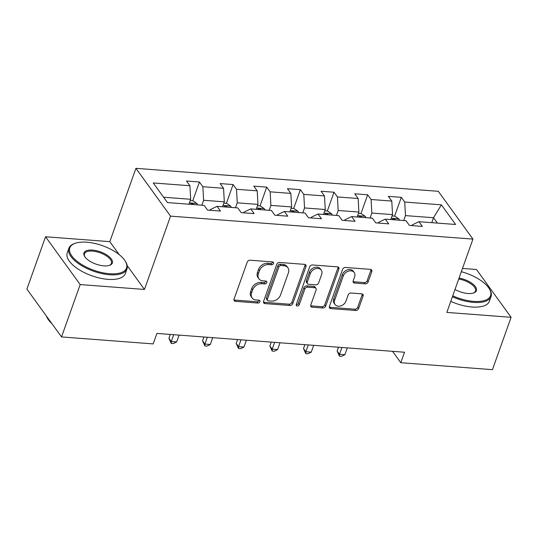 <?xml version="1.0" encoding="UTF-8"?>
<svg xmlns="http://www.w3.org/2000/svg" width="538" height="538" viewBox="0 0 538 538"><rect width="100%" height="100%" fill="white"/><g stroke="black" fill="none" stroke-linecap="round" stroke-linejoin="round"><path stroke-width="0.81" d="M273.533 263.479A1.695 1.291 144.1 0 0 273.425 262.376A1.695 1.291 144.1 0 0 272.564 261.925L250.076 260.217A2.421 1.849 144.1 0 0 247.224 262.114L234.043 299.128A2.421 1.849 144.1 0 0 234.205 300.708A2.421 1.849 144.1 0 0 235.429 301.341L257.924 303.049A1.695 1.291 144.1 0 0 259.915 301.724A1.695 1.291 144.1 0 0 259.807 300.621A1.695 1.291 144.1 0 0 258.946 300.17L256.034 299.955A7.747 5.911 144.1 0 1 252.107 297.918A7.747 5.911 144.1 0 1 251.609 292.86L252.705 289.774A7.747 5.911 144.1 0 1 261.824 283.708L264.73 283.929A1.695 1.291 144.1 0 0 266.727 282.605A1.695 1.291 144.1 0 0 266.619 281.495A1.695 1.291 144.1 0 0 265.759 281.051L262.847 280.829A7.747 5.911 144.1 0 1 258.913 278.798A7.747 5.911 144.1 0 1 258.415 273.734L259.511 270.654A7.747 5.911 144.1 0 1 268.63 264.588L271.542 264.804A1.695 1.291 144.1 0 0 273.533 263.479M258.913 278.798L257.978 277.5A7.747 5.911 144.1 0 1 257.48 272.443L258.576 269.356A7.747 5.911 144.1 0 1 267.695 263.297L270.607 263.512A1.695 1.291 144.1 0 0 272.598 262.188A1.695 1.291 144.1 0 0 272.665 261.939M233.929 299.922A2.421 1.849 144.1 0 0 234.494 300.049L256.989 301.757A1.695 1.291 144.1 0 0 258.98 300.433A1.695 1.291 144.1 0 0 259.047 300.184M252.107 297.918L251.172 296.626A7.747 5.911 144.1 0 1 250.668 291.562L251.771 288.482A7.747 5.911 144.1 0 1 260.883 282.416L263.795 282.638A1.695 1.291 144.1 0 0 265.792 281.313A1.695 1.291 144.1 0 0 265.859 281.065M365.262 283.856A2.421 1.849 144.1 0 0 368.113 281.959L371.812 271.576A2.421 1.849 144.1 0 0 371.65 269.995A2.421 1.849 144.1 0 0 370.426 269.363L345.443 267.467A2.421 1.849 144.1 0 0 342.598 269.356L329.417 306.371A2.421 1.849 144.1 0 0 329.572 307.951A2.421 1.849 144.1 0 0 330.803 308.59L355.779 310.487A2.421 1.849 144.1 0 0 358.631 308.59L363.096 296.048A2.421 1.849 144.1 0 0 362.942 294.468A2.421 1.849 144.1 0 0 361.711 293.829L351.018 293.015A2.421 1.849 144.1 0 0 348.173 294.911L345.954 301.132A6.476 4.936 144.1 0 1 340.81 305.9A6.476 4.936 144.1 0 1 335.053 304.501A6.476 4.936 144.1 0 1 334.629 300.271L343.305 275.907A6.476 4.936 144.1 0 1 348.456 271.139A6.476 4.936 144.1 0 1 354.212 272.537A6.476 4.936 144.1 0 1 354.636 276.767L353.19 280.829A2.421 1.849 144.1 0 0 353.345 282.41A2.421 1.849 144.1 0 0 354.576 283.042L365.262 283.856L364.327 282.564A2.421 1.849 144.1 0 0 367.178 280.668L370.877 270.284A2.421 1.849 144.1 0 0 370.991 269.491M446.829 312.417L511.1 317.299L492.452 369.667L400.79 362.706L404.522 352.235L156.921 333.425L153.196 343.903L61.534 336.936L80.182 284.568L144.453 289.451L170.559 216.135L472.936 239.101L446.829 312.417M305.974 266.579A2.421 1.849 144.1 0 0 305.813 264.999A2.421 1.849 144.1 0 0 304.589 264.36L279.605 262.463A2.421 1.849 144.1 0 0 276.754 264.36L263.58 301.367A2.421 1.849 144.1 0 0 263.734 302.948A2.421 1.849 144.1 0 0 264.965 303.587L289.942 305.483A2.421 1.849 144.1 0 0 292.793 303.587L305.974 266.579L305.033 265.288A2.421 1.849 144.1 0 0 305.154 264.488M312.524 264.965L337.508 266.861A2.421 1.849 144.1 0 1 338.732 267.494A2.421 1.849 144.1 0 1 338.893 269.081L325.712 306.088A2.421 1.849 144.1 0 1 322.861 307.985L312.174 307.171A2.421 1.849 144.1 0 1 310.944 306.539A2.421 1.849 144.1 0 1 310.789 304.952L316.129 289.942A2.421 1.849 144.1 0 0 315.974 288.361A2.421 1.849 144.1 0 0 314.743 287.729L307.655 287.191A2.421 1.849 144.1 0 0 304.804 289.088L299.242 304.71A1.695 1.291 144.1 0 1 297.891 305.961A1.695 1.291 144.1 0 1 296.384 305.591A1.695 1.291 144.1 0 1 296.277 304.488L309.673 266.861A2.421 1.849 144.1 0 1 312.524 264.965M170.559 216.135L135.926 168.333L438.302 191.299L472.936 239.101M394.616 216.121L401.308 197.338L388.369 196.357L391.785 201.071L371.079 199.497L367.662 194.783L354.724 193.801L358.14 198.515L337.434 196.942L334.017 192.227L321.078 191.246L324.495 195.96L303.788 194.386L300.372 189.672L287.433 188.69L290.85 193.404L270.143 191.831L266.727 187.116L253.788 186.135L257.204 190.849L236.498 189.275L233.082 184.561L220.143 183.579L223.559 188.293L202.853 186.72L199.437 182.005L186.498 181.024L189.914 185.738L153.249 182.954L167.473 202.591L204.137 205.375L207.554 210.096L220.493 211.078L217.076 206.357L210.351 209.571L210.096 210.284M401.308 197.338L404.724 202.053L441.389 204.837L455.619 224.474L418.954 221.69L422.37 226.411L409.425 225.422L406.008 220.708L385.309 219.134L388.725 223.855L375.78 222.866L372.363 218.152L351.657 216.579L355.073 221.3L342.134 220.311L338.718 215.597L318.012 214.023L321.428 218.744L308.489 217.762L305.073 213.041L284.367 211.468L287.783 216.189L274.844 215.207L271.428 210.486L250.721 208.912L254.138 213.633L241.199 212.651L237.783 207.93L217.076 206.357M370.083 217.977L371.839 213.048L392.545 214.622L390.79 219.551M378.322 223.062L378.577 222.349L385.309 219.134M392.545 214.622L391.785 201.071M371.839 213.048L371.079 199.497M336.438 215.422L338.194 210.493L358.9 212.066L357.145 216.996M344.676 220.506L344.932 219.793L351.657 216.579M358.9 212.066L358.14 198.515M338.194 210.493L337.434 196.942M302.793 212.873L304.548 207.937L325.255 209.511L323.493 214.44M311.031 217.951L311.287 217.238L318.012 214.023M325.255 209.511L324.495 195.96M304.548 207.937L303.788 194.386M269.148 210.318L270.903 205.381L291.609 206.955L289.847 211.885M277.386 215.395L277.642 214.682L284.367 211.468M291.609 206.955L290.85 193.404M270.903 205.381L270.143 191.831M235.503 207.762L237.258 202.826L257.964 204.4L256.202 209.329M243.741 212.84L243.996 212.127L250.721 208.912M257.964 204.4L257.204 190.849M237.258 202.826L236.498 189.275M201.858 205.207L203.613 200.27L224.319 201.844L222.557 206.774M224.319 201.844L223.559 188.293M203.613 200.27L202.853 186.72M163.586 197.231L190.674 199.289L188.912 204.218M190.674 199.289L189.914 185.738M119.261 254.682L109.819 241.649L45.548 236.767L80.182 284.568M45.548 236.767L26.9 289.135L61.534 336.936M511.1 317.299L476.466 269.498L462.492 268.435M109.819 241.649L135.926 168.333M392.545 351.321L400.79 362.706M431.765 222.665L433.52 217.729L405.484 215.603L403.729 220.533M437.407 223.095L433.52 217.729L441.389 204.837M411.967 225.617L412.222 224.904L418.954 221.69M405.484 215.603L404.724 202.053M192.745 200.788L199.437 182.005M226.39 203.344L233.082 184.561M260.036 205.899L266.727 187.116M293.681 208.455L300.372 189.672M327.326 211.01L334.017 192.227M360.971 213.566L367.662 194.783M144.453 289.451L127.21 265.658M263.459 302.168A2.421 1.849 144.1 0 0 264.024 302.295L289.007 304.192A2.421 1.849 144.1 0 0 291.858 302.295L305.033 265.288M280.91 265.516A1.695 1.291 144.1 0 0 278.913 266.848L267.346 299.33A1.695 1.291 144.1 0 0 267.453 300.439A1.695 1.291 144.1 0 0 268.314 300.883L271.387 301.119A7.747 5.911 144.1 0 0 280.5 295.053L288.408 272.847A7.747 5.911 144.1 0 0 287.911 267.783A7.747 5.911 144.1 0 0 283.977 265.752L280.91 265.516L279.975 264.225A1.695 1.291 144.1 0 0 277.978 265.55L278.913 266.848M267.453 300.439L266.518 299.148A1.695 1.291 144.1 0 1 266.411 298.039L277.978 265.55M287.911 267.783L286.976 266.492A7.747 5.911 144.1 0 0 283.042 264.461L283.977 265.752M279.975 264.225L283.042 264.461M310.668 305.752A2.421 1.849 144.1 0 0 311.233 305.88L321.926 306.694A2.421 1.849 144.1 0 0 324.777 304.797L337.951 267.783A2.421 1.849 144.1 0 0 338.072 266.989M315.974 288.361L315.039 287.07A2.421 1.849 144.1 0 0 313.809 286.438L306.721 285.9A2.421 1.849 144.1 0 0 303.869 287.79L298.308 303.419L299.242 304.71M296.209 304.737A1.695 1.291 144.1 0 0 298.308 303.419M321.677 274.367A6.476 4.936 144.1 0 0 321.26 270.137A6.476 4.936 144.1 0 0 315.503 268.738A6.476 4.936 144.1 0 0 310.352 273.512L307.292 282.094A2.421 1.849 144.1 0 0 307.454 283.674A2.421 1.849 144.1 0 0 308.678 284.313L315.772 284.851A2.421 1.849 144.1 0 0 318.624 282.954L321.677 274.367M321.26 270.137L320.325 268.845A6.476 4.936 144.1 0 0 314.562 267.447A6.476 4.936 144.1 0 0 309.417 272.215L310.352 273.512M307.454 283.674L306.512 282.383A2.421 1.849 144.1 0 1 306.357 280.802L309.417 272.215M353.069 281.623A2.421 1.849 144.1 0 0 353.634 281.751L364.327 282.564M354.212 272.537L353.278 271.246A6.476 4.936 144.1 0 0 347.521 269.847A6.476 4.936 144.1 0 0 342.37 274.615L343.305 275.907M335.053 304.501L334.111 303.21A6.476 4.936 144.1 0 1 333.695 298.98L342.37 274.615M329.296 307.164A2.421 1.849 144.1 0 0 329.868 307.292L354.845 309.195A2.421 1.849 144.1 0 0 357.696 307.299L362.161 294.757A2.421 1.849 144.1 0 0 362.282 293.956M190.203 200.6L192.981 200.809L197.009 203.559A6.537 3.141 94.3 0 1 197.654 204.884M193.552 204.575A6.537 3.141 -85.7 0 0 193.519 204.474C192.059 203.068 191.192 203.001 190.929 204.279A6.537 3.141 94.3 0 1 190.963 204.379M190.889 203.714L190.929 204.279M86.739 242.208A30.094 13.026 19.6 0 0 75.387 243.223A30.094 13.026 19.6 0 0 75.555 259.995A30.094 13.026 19.6 0 0 109.577 273.734A30.094 13.026 19.6 0 0 125.125 260.937A30.094 13.026 19.6 0 0 86.739 242.208M125.125 260.937L125.562 261.636A30.834 13.342 -160.4 0 1 126.981 268.939A30.834 13.342 -160.4 0 1 109.631 274.75A30.834 13.342 -160.4 0 1 79.98 264.609A30.834 13.342 -160.4 0 1 68.891 248.253A30.834 13.342 -160.4 0 1 74.6 243.492L75.387 243.223M92.449 250.089A15.044 6.51 -160.4 0 1 109.456 256.956A15.044 6.51 -160.4 0 1 109.544 265.342A15.044 6.51 -160.4 0 1 103.868 265.853A15.044 6.51 -160.4 0 1 84.674 256.491A15.044 6.51 -160.4 0 1 92.449 250.089M109.133 265.469A14.304 6.194 19.6 0 0 111.413 263.398A14.304 6.194 19.6 0 0 106.262 255.812A14.304 6.194 19.6 0 0 92.502 251.105A14.304 6.194 19.6 0 0 84.459 253.801A14.304 6.194 19.6 0 0 84.91 256.848M51.843 323.567A30.834 13.342 -160.4 0 1 46.483 316.169M126.981 268.939L125.341 273.553A30.834 13.342 -160.4 0 1 107.99 279.356A30.834 13.342 -160.4 0 1 78.34 269.215A30.834 13.342 -160.4 0 1 67.25 252.867L68.891 248.253M452.734 295.833A30.094 13.026 19.6 0 0 473.635 301.381A30.094 13.026 19.6 0 0 489.183 288.59A30.094 13.026 19.6 0 0 461.322 271.71M489.183 288.59L489.627 289.289A30.834 13.342 -160.4 0 1 491.039 296.593A30.834 13.342 -160.4 0 1 473.696 302.396A30.834 13.342 -160.4 0 1 452.397 296.768M459.062 278.065A15.044 6.51 -160.4 0 1 474.294 285.348A15.044 6.51 -160.4 0 1 473.608 292.995A15.044 6.51 -160.4 0 1 467.925 293.499A15.044 6.51 -160.4 0 1 454.993 289.484M473.198 293.123A14.304 6.194 19.6 0 0 475.471 291.051A14.304 6.194 19.6 0 0 458.719 279.02M491.039 296.593L489.398 301.199A30.834 13.342 -160.4 0 1 472.055 307.01A30.834 13.342 -160.4 0 1 450.757 301.381M223.848 203.156L226.626 203.364L230.654 206.115A6.537 3.141 94.3 0 1 231.3 207.439M170.297 334.441L168.925 338.294L171.266 341.522L176.659 341.933L179.087 335.113M227.197 207.13A6.537 3.141 -85.7 0 0 227.164 207.029C225.704 205.624 224.844 205.556 224.575 206.834A6.537 3.141 94.3 0 1 224.608 206.935M224.534 206.269L224.575 206.834M173.693 334.703L171.266 341.522L171.212 343.399L168.925 338.294M176.659 341.933L173.37 343.567L171.212 343.399M257.494 205.711L260.271 205.919L264.299 208.67A6.537 3.141 94.3 0 1 264.945 209.995M203.942 336.996L202.57 340.85L204.911 344.078L210.304 344.488L212.732 337.669M260.843 209.685A6.537 3.141 -85.7 0 0 260.809 209.585C259.35 208.179 258.489 208.112 258.22 209.39A6.537 3.141 94.3 0 1 258.253 209.49M258.179 208.825L258.22 209.39M207.338 337.259L204.911 344.078L204.857 345.954L202.57 340.85M210.304 344.488L207.016 346.122L204.857 345.954M291.139 208.267L293.916 208.475L297.944 211.226A6.537 3.141 94.3 0 1 298.59 212.55M237.588 339.552L236.216 343.405L238.556 346.633L243.949 347.044L246.377 340.224M294.488 212.241A6.537 3.141 -85.7 0 0 294.454 212.14C292.995 210.735 292.134 210.667 291.865 211.945A6.537 3.141 94.3 0 1 291.899 212.046M291.825 211.38L291.865 211.945M240.984 339.814L238.556 346.633L238.502 348.51L236.216 343.405M243.949 347.044L240.661 348.678L238.502 348.51M324.784 210.822L327.561 211.03L331.59 213.781A6.537 3.141 94.3 0 1 332.235 215.106M271.233 342.107L269.861 345.961L272.201 349.189L277.595 349.599L280.022 342.78M328.133 214.796A6.537 3.141 -85.7 0 0 328.099 214.696C326.64 213.29 325.779 213.223 325.51 214.501A6.537 3.141 94.3 0 1 325.544 214.601M325.47 213.936L325.51 214.501M274.629 342.37L272.201 349.189L272.147 351.065L269.861 345.961M277.595 349.599L274.306 351.233L272.147 351.065M358.429 213.378L361.206 213.586L365.235 216.337A6.537 3.141 94.3 0 1 365.88 217.661M304.878 344.663L303.506 348.516L305.846 351.744L311.24 352.155L313.667 345.335M361.778 217.352A6.537 3.141 -85.7 0 0 361.744 217.251C360.285 215.846 359.424 215.778 359.155 217.056A6.537 3.141 94.3 0 1 359.196 217.15M359.115 216.484L359.155 217.056M308.274 344.925L305.846 351.744L305.792 353.621L303.506 348.516M311.24 352.155L307.951 353.789L305.792 353.621M392.074 215.933L394.852 216.141L398.88 218.892A6.537 3.141 94.3 0 1 399.526 220.217M338.523 347.218L337.151 351.072L339.491 354.3L344.885 354.71L347.313 347.884M395.423 219.907A6.537 3.141 -85.7 0 0 395.39 219.807C393.93 218.401 393.07 218.334 392.801 219.612A6.537 3.141 94.3 0 1 392.841 219.706M392.76 219.04L392.801 219.612M341.919 347.481L339.491 354.3L339.438 356.176L337.151 351.072M344.885 354.71L341.596 356.338L339.438 356.176M267.695 263.297L268.63 264.588M258.576 269.356L259.511 270.654M257.48 272.443L258.415 273.734M263.795 282.638L264.73 283.929M260.883 282.416L261.824 283.708M251.771 288.482L252.705 289.774M250.668 291.562L251.609 292.86M256.989 301.757L257.924 303.049M234.494 300.049L235.429 301.341M270.607 263.512L271.542 264.804M291.858 302.295L292.793 303.587M289.007 304.192L289.942 305.483M264.024 302.295L264.965 303.587M266.411 298.039L267.346 299.33M337.951 267.783L338.893 269.081M324.777 304.797L325.712 306.088M321.926 306.694L322.861 307.985M311.233 305.88L312.174 307.171M313.809 286.438L314.743 287.729M306.721 285.9L307.655 287.191M303.869 287.79L304.804 289.088M306.357 280.802L307.292 282.094M353.634 281.751L354.576 283.042M333.695 298.98L334.629 300.271M362.161 294.757L363.096 296.048M357.696 307.299L358.631 308.59M354.845 309.195L355.779 310.487M329.868 307.292L330.803 308.59M370.877 270.284L371.812 271.576M367.178 280.668L368.113 281.959M196.908 203.485L189.376 202.913M230.553 206.041L223.021 205.469M264.198 208.596L256.673 208.024M297.844 211.152L290.318 210.58M331.489 213.707L323.963 213.135M365.134 216.263L357.609 215.691M398.779 218.818L391.254 218.246"/></g></svg>
